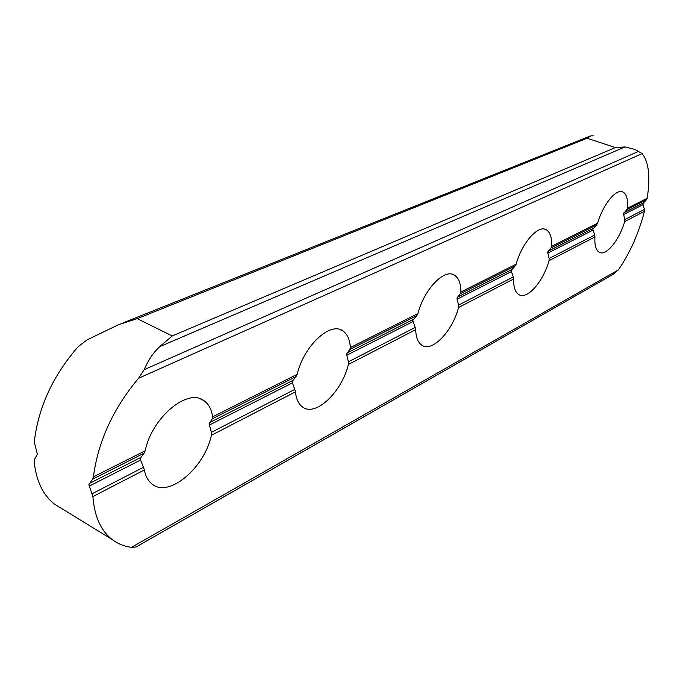 <?xml version="1.0" encoding="UTF-8"?>
<svg xmlns="http://www.w3.org/2000/svg" width="683" height="683" viewBox="0 0 683 683"><rect width="100%" height="100%" fill="white"/><g stroke="black" fill="none" stroke-linecap="round" stroke-linejoin="round"><path stroke-width="1.02" d="M593.45 135.857L590.693 135.857L587.081 138.248L137.232 318.637L118.594 324.673L86.92 339.946L78.238 346.631C52.941 375.59 38.282 407.418 34.261 442.114L37.394 454.204L34.543 459.394L34.176 461.529C36.19 480.917 42.995 495.141 54.58 504.199L62.315 508.937M644.402 209.433L643.045 204.678L643.412 202.945L646.408 199.829L626.763 209.741L623.451 213.642L624.774 219.542L644.402 209.433L644.428 211.363L624.706 221.565C619.259 240.262 606.009 256.458 599.213 252.275C595.875 250.268 594.449 245.163 594.953 236.95L549.047 260.684C543.25 281.609 527.208 299.991 518.892 294.612C515.221 292.35 513.471 287.15 513.633 278.997L458.549 307.487C452.402 331.212 432.365 352.445 422.009 345.333C418.039 342.772 415.938 337.547 415.699 329.641L348.39 364.449C341.918 391.82 315.896 416.912 302.757 407.162C298.616 404.31 296.183 399.196 295.474 391.811L211.363 435.31C204.712 467.556 169.162 498.095 152.232 484.187C148.185 481.122 145.564 476.384 144.378 469.947L92.879 496.575L88.867 484.682L92.529 479.201L93.4 476.819L145.24 450.746L144.087 453.196L92.529 479.201M137.232 318.637L172.261 335.959L159.711 346.648C153.333 352.573 148.168 360.24 144.215 369.648L138.581 378.254C113.182 408.494 98.121 441.346 93.4 476.819M92.145 493.724L143.456 467.309L140.058 458.737L144.087 453.196M145.24 450.746C151.874 417.253 188.184 387.534 204.089 400.784C208.767 404.14 211.61 409.493 212.635 416.843L297.19 374.318L296.046 376.555L212.285 418.799L212.635 416.843M212.285 418.799L209.143 423.699L211.354 432.356L294.791 389.404L291.965 381.712L296.046 376.555M297.19 374.318C303.645 346.102 330.171 321.428 342.678 330.811C347.288 333.876 349.841 339.468 350.345 347.579L417.911 313.599L416.801 315.648L349.85 349.414L350.345 347.579M349.85 349.414L346.52 354.05L348.415 361.802L415.179 327.439L412.771 320.464L416.801 315.648M549.047 260.684L549.106 258.49L594.637 235.054L592.801 229.181L596.592 224.955L551.002 247.955L551.625 246.341L597.625 223.204L596.592 224.955M597.625 223.204C603.08 204.14 616.518 187.987 623.127 192.102C626.67 194.228 628.095 199.598 627.412 208.221L647.168 198.283L646.408 199.829M626.763 209.741L627.412 208.221M458.549 307.487L458.6 305.088L513.232 276.965L511.149 270.588L515.067 266.08L460.325 293.69L460.905 291.974L516.143 264.193L515.067 266.08M516.143 264.193C521.94 242.806 538.23 224.528 546.28 229.778C550.216 232.186 551.992 237.701 551.625 246.341M551.002 247.955L547.629 252.087L549.106 258.49M417.911 313.599C424.058 289.259 444.437 268.24 454.391 275.138C458.711 277.861 460.88 283.471 460.905 291.974M460.325 293.69L456.936 298.07L458.6 305.088M172.261 335.959L615.383 147.571L624.996 146.939L634.849 149.423L642.14 153.607C648.833 162.17 650.515 177.068 647.168 198.283M644.428 211.363C638.665 233.492 629.974 253.009 618.363 269.896L612.745 274.54M92.879 496.575C94.425 516.246 100.751 530.495 111.867 539.314C117.596 543.745 124.152 546.417 131.529 547.322L136.054 547.006L137.163 546.366M143.456 467.309L144.378 469.947M211.363 435.31L211.354 432.356M294.791 389.404L295.474 391.811M594.637 235.054L594.953 236.95M513.232 276.965L513.633 278.997M348.39 364.449L348.415 361.802M415.179 327.439L415.699 329.641M624.706 221.565L624.774 219.542M642.14 153.607L138.581 378.254M131.529 547.322L618.363 269.896M613.897 273.909L136.498 546.776M624.996 146.939L159.711 346.648M144.215 369.648L638.818 151.267M643.045 204.678L623.502 214.616M623.852 212.848L643.412 202.945M89.208 483.547L140.425 457.619M140.314 460.163L89.14 486.168M292.145 383.001L209.339 425.082M209.502 422.64L292.367 380.687M412.899 321.633L346.648 355.305M346.904 353.068L413.189 319.507M548.039 251.233L593.22 228.353M592.87 230.18L547.698 253.137M457.345 297.156L511.567 269.7M511.243 271.663L457.029 299.205M587.081 138.248L615.383 147.571M204.089 400.784L200.452 398.898M342.678 330.811L339.852 329.53M623.127 192.102L621.846 191.658M546.28 229.778L544.633 229.164M454.391 275.138L452.24 274.259M136.054 546.998L614.598 273.49M589.668 136.267L123.768 322.598M54.58 504.199L111.867 539.314"/></g></svg>
